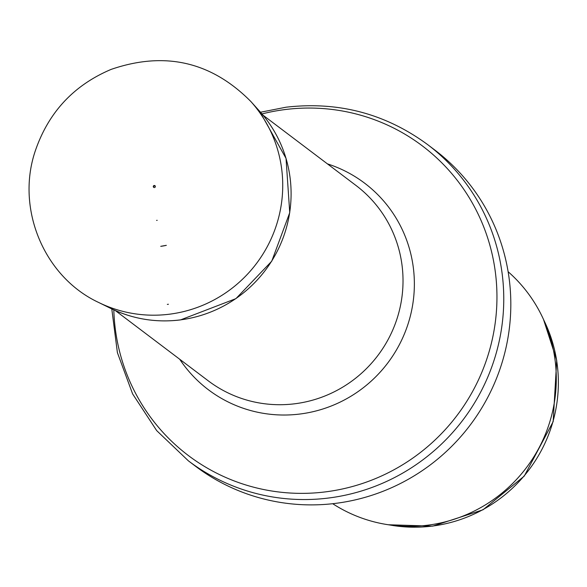 <?xml version="1.0" encoding="UTF-8"?>
<svg xmlns="http://www.w3.org/2000/svg" width="587" height="587" viewBox="0 0 587 587"><rect width="100%" height="100%" fill="white"/><g stroke="black" fill="none" stroke-linecap="round" stroke-linejoin="round"><path stroke-width="0.88" d="M508.122 271.715A145.789 142.898 127.1 0 1 526.312 467.788A145.789 142.898 127.1 0 1 332.704 503.712M427.571 144.549L434.629 149.89A198.274 194.334 127.1 0 1 470.055 425.252A198.274 194.334 127.1 0 1 195.464 466.195L188.398 460.854A198.274 194.334 127.1 0 0 462.996 419.91A198.274 194.334 127.1 0 0 427.571 144.549C385.454 113.636 338.273 101.191 286.045 107.208L260.503 112.234M154.432 187.554A1.049 1.035 127.1 0 1 153.317 186.255A1.049 1.035 127.1 0 1 155.357 186.512A1.049 1.035 127.1 0 1 154.432 187.554M160.735 246.327A60.813 59.603 -52.9 0 0 166.334 245.337L160.735 246.327M157.184 220.323A35.015 34.317 127.1 0 1 156.597 220.389L157.184 220.323M543.98 320.502A142.876 140.036 127.1 0 1 528.99 469.813A142.876 140.036 127.1 0 1 389.416 524.917M261.971 113.929A194.055 190.195 127.1 0 1 284.592 109.622A194.055 190.195 127.1 0 1 496.316 281.268A194.055 190.195 127.1 0 1 315.887 492.838A194.055 190.195 127.1 0 1 113.819 309.87M327.429 163.876A129.507 126.931 127.1 0 1 387.743 363.008A129.507 126.931 127.1 0 1 179.71 359.244M263.005 115.162L355.964 185.448A122.463 120.034 127.1 0 1 377.845 355.524A122.463 120.034 127.1 0 1 208.238 380.816L115.279 310.53M167.339 304.396L168.418 304.249A119.528 117.158 127.1 0 1 167.339 304.396M169.775 314.162A128.296 125.75 127.1 0 1 98.792 302.532C44.142 277.123 15.585 208.825 35.279 150.94C48.45 112.396 73.735 85.218 111.148 69.391C164.793 50.981 211.349 61.672 250.818 101.47A128.296 125.75 127.1 0 1 274.635 230.331A128.296 125.75 127.1 0 1 171.976 313.854A128.296 125.75 127.1 0 1 169.775 314.162M250.818 101.47L259.601 111.222A125.706 123.204 127.1 0 1 282.839 238.593A125.706 123.204 127.1 0 1 180.429 319.871A125.706 123.204 127.1 0 1 110.561 308.322L98.792 302.532M543.518 319.46L556.718 360.323L553.159 421.627L524.228 476.13L483.042 509.773L432.707 526.143L388.293 524.756M111.787 308.916L117.407 352.67L132.625 393.928L156.692 430.616L188.398 460.854M259.601 111.222L286.03 158.373L289.743 212.677L271.744 261.2L235.923 298.636L180.539 319.9C155.981 322.909 132.655 319.057 110.561 308.322M153.354 186.622L154.902 185.734L153.354 186.622"/></g></svg>
